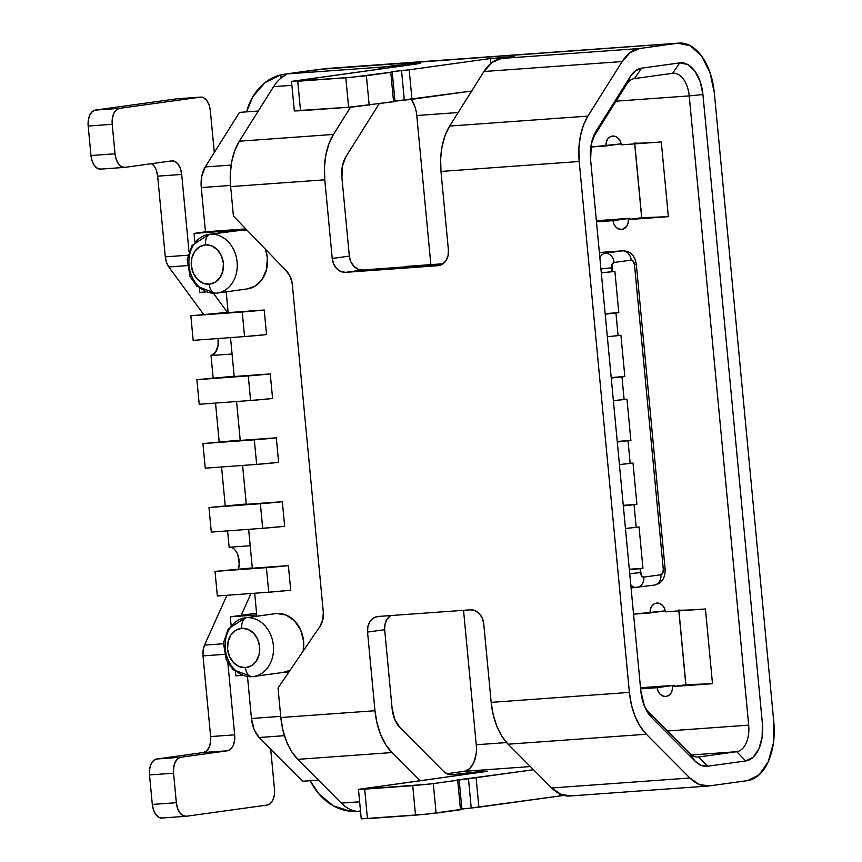 <?xml version="1.0" encoding="UTF-8"?>
<svg xmlns="http://www.w3.org/2000/svg" width="862" height="862" viewBox="0 0 862 862"><rect width="100%" height="100%" fill="white"/><g stroke="black" fill="none" stroke-linecap="round" stroke-linejoin="round"><path stroke-width="1.29" d="M276.767 613.485L286.184 615.069L294.588 620.899L300.698 630.1L303.596 641.253L303.176 651.079A29.642 24.082 -97.9 0 0 276.767 613.485L246.532 617.677A9.881 5.754 85.9 0 0 241.759 628.301A19.761 16.055 82.1 0 1 259.645 646.812A19.761 16.055 82.1 0 1 245.476 667.63L239.194 666.574L233.591 662.684L229.518 656.564L227.59 649.118L228.096 641.511L230.973 634.885L235.768 630.241L241.759 628.301L248.03 629.357L253.633 633.247L257.706 639.378L259.645 646.812L259.128 654.43L256.262 661.057L251.467 665.69L245.476 667.63A9.881 5.754 85.9 0 0 251.866 676.702A9.881 5.754 85.9 0 0 252.103 676.67A9.881 5.754 -94.1 0 1 251.866 676.702A9.881 5.754 -94.1 0 1 245.476 667.63A19.761 16.055 82.1 0 1 227.59 649.118A19.761 16.055 82.1 0 1 241.759 628.301A9.881 5.754 -94.1 0 1 246.532 617.677L276.767 613.485A29.642 24.082 -97.9 0 0 275.484 613.625L245.25 617.817A29.642 24.082 82.1 0 1 246.532 617.677A29.642 24.082 82.1 0 1 273.276 644.657A29.642 24.082 82.1 0 1 253.396 676.541L283.63 672.349A29.642 24.082 -97.9 0 0 290.128 670.259L283.436 672.371M240.52 230.046L247.663 230.822A29.642 24.082 -97.9 0 0 240.52 230.046L194.047 233.397L246.5 229.615L210.285 234.238A9.881 5.754 85.9 0 0 205.512 244.862A19.761 16.055 82.1 0 1 223.398 263.373A19.761 16.055 82.1 0 1 209.229 284.191L202.958 283.135L197.355 279.245L193.271 273.114L191.342 265.679L191.849 258.072L194.726 251.435L199.521 246.801L205.512 244.862L211.783 245.918L217.386 249.808L221.459 255.939L223.398 263.373L222.881 270.98L220.015 277.618L215.22 282.251L209.229 284.191A9.881 5.754 85.9 0 0 215.619 293.252A9.881 5.754 85.9 0 0 215.866 293.231A9.881 5.754 -94.1 0 1 215.619 293.252A9.881 5.754 -94.1 0 1 209.229 284.191A19.761 16.055 82.1 0 1 191.342 265.679A19.761 16.055 82.1 0 1 205.512 244.862A9.881 5.754 -94.1 0 1 210.285 234.238L240.52 230.046A29.642 24.082 -97.9 0 0 239.237 230.186L209.003 234.378A29.642 24.082 82.1 0 1 210.285 234.238A29.642 24.082 82.1 0 1 237.028 261.218A29.642 24.082 82.1 0 1 217.149 293.091L247.383 288.899A29.642 24.082 -97.9 0 0 265.485 249.28L267.349 257.813L266.584 269.235L262.285 279.169L255.087 286.13L247.189 288.932M215.866 293.231A29.642 24.082 82.1 0 1 189.123 266.25A29.642 24.082 82.1 0 1 209.003 234.378L191.989 245.487L187.194 259.581L190.049 276.562L196.902 286.27L215.64 293.252L217.149 293.091M252.103 676.67A29.642 24.082 82.1 0 1 225.359 649.7A29.642 24.082 82.1 0 1 245.25 617.817L228.236 628.926L223.441 643.02L226.297 660.001L233.149 669.709L251.887 676.692L253.396 676.541M665.712 696.474A9.385 7.629 82.1 0 1 657.21 687.682L674.332 685.301A9.385 7.629 -97.9 0 0 674.461 686.303L674.332 685.301L640.509 687.736L674.332 685.301L657.21 687.682L640.617 688.867L657.21 687.682L658.126 691.205L660.066 694.125L662.727 695.968L665.712 696.474L668.556 695.548L670.83 693.35L672.198 690.193L672.435 686.583L685.818 684.73L712.497 683.695L672.435 686.583A9.385 7.629 82.1 0 1 666.111 696.431A9.385 7.629 82.1 0 1 665.712 696.474M621.567 229.454A9.385 7.629 82.1 0 1 613.065 220.661L630.187 218.291A9.385 7.629 -97.9 0 0 630.316 219.282L630.187 218.291L596.364 220.726L630.187 218.291L613.065 220.661L596.472 221.857L613.065 220.661L613.981 224.195L615.921 227.105L618.582 228.958L622.375 229.346L626.685 226.329L628.053 223.183L628.29 219.573L641.673 217.709L668.352 216.685L628.29 219.573A9.385 7.629 82.1 0 1 621.965 229.411A9.385 7.629 82.1 0 1 621.567 229.454M235.876 675.83L242.287 675.366L235.876 675.83L235.477 671.67L235.876 675.83M282.995 672.435L288.932 672.004L282.995 672.435M194.047 233.397L194.844 241.845L194.047 233.397L205.458 231.813L201.277 187.571L230.531 185.459L201.277 187.571L205.458 231.813L194.047 233.397M199.23 288.231L199.628 292.38L206.04 291.927L199.628 292.38L199.23 288.231M226.2 291.841L228.161 312.604L264.214 310.008L266.541 334.585L264.214 310.008A24.696 0.776 174.6 0 1 242.244 312.001L244.571 336.579L193.174 340.361L190.847 315.783L193.174 340.361L244.571 336.579A24.696 0.776 -5.4 0 0 266.541 334.585L244.571 336.579L242.244 312.001L264.214 310.008L228.161 312.604L226.2 291.841M230.52 337.613L234.195 376.511L270.259 373.914L272.586 398.492L270.259 373.914A24.696 0.776 174.6 0 1 248.288 375.907L250.605 400.485L199.219 404.267L196.892 379.689L199.219 404.267L250.605 400.485A24.696 0.776 -5.4 0 0 272.586 398.492L250.605 400.485L248.288 375.907L270.259 373.914L234.195 376.511L230.52 337.613M236.565 401.52L240.239 440.417L276.303 437.821L278.62 462.398L276.303 437.821A24.696 0.776 174.6 0 1 254.322 439.814L256.65 464.392L205.253 468.174L202.936 443.596L205.253 468.174L256.65 464.392A24.696 0.776 -5.4 0 0 278.62 462.398L256.65 464.392L254.322 439.814L276.303 437.821L240.239 440.417L236.565 401.52M242.61 465.426L246.284 504.324L282.337 501.727L284.665 526.305L282.337 501.727A24.696 0.776 174.6 0 1 260.367 503.72L262.684 528.298L211.298 532.08L208.97 507.502L211.298 532.08L262.684 528.298A24.696 0.776 -5.4 0 0 284.665 526.305L262.684 528.298L260.367 503.72L282.337 501.727L246.284 504.324L242.61 465.426M248.644 529.333L252.318 568.23L288.382 565.634L290.709 590.211L288.382 565.634A24.696 0.776 174.6 0 1 266.401 567.627L268.728 592.205L217.343 595.987L215.015 571.409L217.343 595.987L268.728 592.205A24.696 0.776 -5.4 0 0 290.709 590.211L268.728 592.205L266.401 567.627L288.382 565.634L252.318 568.23L248.644 529.333M254.689 593.239L256.736 614.929L230.294 616.836L231.091 625.295L230.294 616.836L256.574 613.194L230.294 616.836L256.736 614.929L254.689 593.239M476.244 744.757L506.587 742.57L476.244 744.757L463.54 610.318L476.244 744.757A24.696 14.374 85.9 0 1 464.306 771.318L530.367 766.555L464.306 771.318L446.828 773.742L464.306 771.318L469.585 768.688L473.712 762.719L476.05 754.315M430.86 264.634L416.766 115.519L430.86 264.634M414.794 106.263L410.948 98.721M405.873 266.444L443.025 263.772L405.873 266.444A14.816 8.631 85.9 0 1 406.196 266.412L443.036 263.75M667.447 730.987L748.69 725.136L689.212 95.897L616.061 101.166L689.212 95.897A24.696 14.374 85.9 0 0 672.619 73.302L634.507 78.582L641.587 68.173L679.709 62.894L687.596 64.445L694.783 71.007L700.159 81.578L702.929 94.529L762.407 723.768L762.137 737.15L758.862 748.916L753.086 757.278L745.695 760.952L707.573 766.243L701.194 765.391L695.138 761.211L651.586 717.453L644.431 706.086L640.8 690.828L590.621 159.912L591.3 144.062L596.148 131.024L630.402 76.481L635.531 70.749L641.587 68.173L679.709 62.894L672.619 73.302A24.696 14.374 -94.1 0 1 673.168 73.238A24.696 14.374 -94.1 0 1 689.212 95.897L702.929 94.529L689.212 95.897L748.69 725.136A24.696 14.374 -94.1 0 1 736.751 751.696L691.55 754.95L736.751 751.696A24.696 14.374 85.9 0 0 748.69 725.136L667.447 730.987M416.766 115.519L458.175 112.534L416.766 115.519A24.696 14.374 85.9 0 0 411.4 99.367M656.532 603.098L656.467 603.109A9.385 7.629 82.1 0 0 650.153 612.957L665.238 610.867L633.559 614.153L650.153 612.957L650.39 609.337L651.758 606.191L654.032 603.993L656.876 603.066L659.861 603.572L662.522 605.415L664.451 608.324L665.378 611.858L705.439 608.971L712.497 683.695L672.435 686.583L685.818 684.73L678.836 610.889L685.915 684.751A64.219 2.004 -5.4 0 0 712.497 683.695L705.439 608.971L695.171 609.66M612.386 136.088L612.322 136.099A9.385 7.629 82.1 0 0 606.008 145.947L621.093 143.846L590.826 147.036L606.008 145.947L606.245 142.327L607.613 139.181L609.887 136.972L612.731 136.056L615.716 136.552L618.377 138.405L620.306 141.314L621.233 144.848L661.294 141.961L668.352 216.685L628.29 219.573L641.673 217.709L634.691 143.879L641.77 217.741A64.219 2.004 -5.4 0 0 668.352 216.685L661.294 141.961L651.025 142.639M361.62 818.706L367.438 818.631L364.658 789.139L358.463 789.344L484.994 771.652L487.364 771.188L481.998 771.371L482.063 772.061L481.998 771.371L480.791 771.458L480.867 772.223L480.791 771.458L487.192 771.145L484.994 771.652L358.667 789.409L429.125 784.151L533.524 769.734L468.454 778.515L471.234 808.006L559.901 795.949L478.884 807.188L476.104 777.696L478.884 807.188L460.987 809.138M415.15 64.165L415.085 63.476L413.879 63.562L413.954 64.327L413.879 63.562L396.046 65.35L396.186 66.794L396.046 65.35L385.314 66.837L413.879 63.562L420.451 63.303L415.085 63.476L415.15 64.165M612.322 136.099A9.385 7.629 82.1 0 1 621.233 144.848L661.294 141.961A64.219 2.004 174.6 0 1 634.701 143.017M394.074 101.253L404.321 100.121L401.53 70.619L391.973 71.654L409.181 69.8L401.53 70.619L404.321 100.121L411.971 99.292L409.181 69.8L490.198 58.562L490.672 63.551L490.198 58.562L514.603 56.515L501.501 58.465L514.431 56.472L490.198 58.562L409.181 69.8L411.971 99.292L471.686 91.016L394.764 101.145M394.106 101.533L353.862 106.856L294.707 110.81M571.204 795.852L561.194 794.527L551.658 787.965L508.117 744.197L551.658 787.965L689.88 778.009L646.338 734.241L689.88 778.009L699.416 784.571L709.426 785.896L747.548 780.616L759.174 774.83L768.247 761.696L773.386 743.216L773.817 722.184L714.339 92.956L709.997 72.591L701.539 55.987L690.246 45.675L677.844 43.229L639.723 48.509L630.219 52.55L622.159 61.558L587.906 116.111L583.348 125.475L580.288 136.584L578.876 148.814L579.21 161.496L629.389 692.412L631.437 704.857L635.089 716.387L640.154 726.364L646.338 734.241L508.117 744.197L501.921 736.32L496.868 726.343L493.215 714.813L491.168 702.368L483.733 623.711L482.278 618.129L479.229 613.539L475.027 610.619L470.318 609.833L378.17 616.47L373.677 617.914L370.078 621.394L367.923 626.372L367.546 632.083L374.981 710.73L280.818 717.518L278.038 688.016L319.931 626.458L322.797 619.832L323.304 612.214L292.326 284.395L290.386 276.95L286.313 270.83L233.43 216.093L230.639 186.591L324.791 179.813L332.226 258.471L333.669 264.041L336.73 268.642L340.932 271.562L345.64 272.349L437.788 265.711L442.281 264.257L445.88 260.787L448.035 255.809L448.412 250.099L440.978 171.452L579.21 161.496L629.389 692.412L491.168 702.368L483.733 623.711A14.816 12.046 82.1 0 0 470.318 609.833L378.17 616.47A14.816 12.046 82.1 0 0 377.524 616.535L377.621 616.524M273.588 86.653A54.338 31.635 -94.1 0 1 283.889 76.179A54.338 31.635 85.9 0 0 273.588 86.653L239.334 141.206L273.588 86.653L291.906 85.338L273.588 86.653M390.788 615.543L387.189 619.024L385.034 623.991L384.657 629.702L367.546 632.083L374.981 710.73L377.028 723.175L380.681 734.704L385.734 744.682L391.919 752.558L419.902 780.681L391.919 752.558L297.767 759.347L341.32 803.104A54.338 31.635 85.9 0 0 353.301 810.495A54.338 31.635 -94.1 0 1 341.32 803.104L297.767 759.347L291.582 751.459L286.518 741.492L282.865 729.963L280.818 717.518L278.038 688.016L319.931 626.458A19.761 16.055 82.1 0 0 323.304 612.214L292.326 284.395A19.761 16.055 82.1 0 0 286.313 270.83L233.43 216.093L230.639 186.591L230.305 173.909L231.716 161.679L234.776 150.581L239.334 141.206L333.486 134.429L350.629 107.125L333.486 134.429L239.334 141.206A54.338 31.635 85.9 0 0 230.639 186.591L324.791 179.813L324.457 167.131L325.868 154.901L328.939 143.803L333.486 134.429A54.338 31.635 -94.1 0 0 324.791 179.813L332.226 258.471L349.336 256.1L332.226 258.471A14.816 12.046 82.1 0 0 345.64 272.349L362.751 269.978L442.303 264.246L362.751 269.978L345.64 272.349L437.788 265.711A14.816 12.046 82.1 0 0 438.435 265.647A14.816 12.046 82.1 0 0 448.412 250.099L440.978 171.452L579.21 161.496A54.338 31.635 -94.1 0 1 587.906 116.111L622.159 61.558L483.938 71.514L449.684 126.057L445.126 135.431L442.055 146.529L440.654 158.759L440.978 171.452A54.338 31.635 85.9 0 1 449.684 126.057L587.906 116.111L449.684 126.057L483.938 71.514L622.159 61.558A54.338 31.635 -94.1 0 1 639.723 48.509L501.501 58.465L491.997 62.506L483.938 71.514A54.338 31.635 85.9 0 1 501.501 58.465L639.723 48.509L677.844 43.229A54.338 31.635 -94.1 0 1 679.051 43.1A54.338 31.635 -94.1 0 1 714.339 92.956L773.817 722.184A54.338 31.635 -94.1 0 1 747.548 780.616L709.426 785.896A54.338 31.635 -94.1 0 1 708.219 786.025A54.338 31.635 -94.1 0 1 689.88 778.009L551.658 787.965A54.338 31.635 85.9 0 0 569.997 795.982L708.219 786.025M379.118 103.849L345.856 156.809L342.397 166.118L341.902 177.443L349.336 256.1L350.791 261.671L353.851 266.272L358.053 269.181L362.751 269.978A14.816 12.046 -97.9 0 1 349.336 256.1L341.902 177.443A24.696 14.374 -94.1 0 1 345.856 156.809L379.118 103.849M378.224 69.283L385.314 66.837L287.154 73.906L328.023 68.421L677.844 43.229L318.768 69.434M390.766 615.554A14.816 12.046 -97.9 0 0 384.657 629.702L392.091 708.359L384.657 629.702L367.546 632.083A14.816 12.046 82.1 0 1 377.524 616.535M341.32 803.104L359.637 801.789L341.32 803.104M399.796 727.377A24.696 14.374 -94.1 0 1 392.091 708.359L394.688 719.253L399.796 727.377L443.348 771.134L399.796 727.377M645.886 709.307A24.696 14.374 85.9 0 0 646.198 709.631L651.586 717.453A34.577 20.128 -94.1 0 1 648.127 713.176A34.577 20.128 -94.1 0 1 640.8 690.828L590.621 159.912A34.577 20.128 -94.1 0 1 594.478 134.095A34.577 20.128 -94.1 0 1 596.148 131.024L630.402 76.481L626.512 84.508L630.402 76.481A34.577 20.128 -94.1 0 1 641.587 68.173L634.507 78.582A24.696 14.374 85.9 0 0 626.512 84.508L592.851 138.135L626.512 84.508A24.696 14.374 -94.1 0 1 634.507 78.582L672.619 73.302L679.709 62.894A34.577 20.128 -94.1 0 1 702.929 94.529L762.407 723.768A34.577 20.128 -94.1 0 1 745.695 760.952L707.573 766.243L698.629 756.987L697.53 757.062L698.629 756.987A24.696 14.374 -94.1 0 1 698.08 757.041A24.696 14.374 -94.1 0 1 689.74 753.399L646.198 709.631A24.696 14.374 -94.1 0 1 645.875 709.297M451.128 774.809L452.227 774.722A24.696 14.374 -94.1 0 1 451.677 774.787A24.696 14.374 -94.1 0 1 443.348 771.134L447.68 774.119L452.227 774.722L480.791 771.458L451.128 774.809M698.629 756.987L736.751 751.696L745.695 760.952L736.751 751.696L698.629 756.987L707.573 766.243A34.577 20.128 -94.1 0 1 695.138 761.211L689.74 753.399A24.696 14.374 85.9 0 0 698.629 756.987M358.463 789.344L361.243 818.846L426.528 814.213L461.019 809.429M461.676 809.041L471.234 808.006L468.454 778.515L457.065 779.894L459.155 779.959L457.7 780.239L460.491 809.741L436.097 813.125L433.306 783.623L412.736 785.681L415.516 815.172L367.438 818.631L364.658 789.139L412.736 785.681L415.516 815.172L436.097 813.125L433.306 783.623L457.7 780.239L460.491 809.741L461.946 809.461L459.155 779.959M563.532 795.507L559.901 795.949L559.707 793.87L559.901 795.949M679.051 43.1L328.023 68.421M392.242 72.063L351.071 77.364L291.916 81.319L418.081 63.756L291.539 81.459L297.735 81.243L300.526 110.745L348.604 107.276L395.033 101.565L392.242 72.063L390.788 72.354L393.578 101.845L390.788 72.354L366.393 75.737L369.184 105.229L366.393 75.737L345.813 77.785L348.604 107.276L345.813 77.785L297.735 81.243L300.526 110.745L294.33 110.95L291.539 81.459M246.586 111.877L252.868 96.663L265.065 82.569L280.796 74.886L281.087 78.076L280.796 74.886L286.098 74.595L283.889 76.179L286.098 74.595L284.859 74.154L287.154 73.906L280.796 74.886A59.284 48.164 82.1 0 0 246.586 111.877M350.22 809.407L350.392 811.228L333.432 805.905L318.757 793.74L310.234 780.724A59.284 48.164 82.1 0 0 350.392 811.228L350.22 809.407M508.03 56.784L508.106 57.549L508.03 56.784M463.099 774.69L462.959 773.236L463.099 774.69M378.235 69.283A54.338 31.635 -94.1 0 1 385.314 66.837L287.154 73.906L322.797 68.949M629.389 692.412L491.168 702.368A54.338 31.635 85.9 0 0 508.117 744.197L646.338 734.241A54.338 31.635 -94.1 0 1 629.389 692.412M353.301 810.495L355.726 811.239L350.392 811.228M297.767 759.347L391.919 752.558A54.338 31.635 -94.1 0 1 374.981 710.73L280.818 717.518A54.338 31.635 85.9 0 0 297.767 759.347M274.482 789.096L270.7 749.089L274.482 789.096A14.816 8.631 -94.1 0 1 267.317 805.033L270.485 803.449L272.963 799.871L274.364 794.829L274.482 789.096M186.3 816.26L267.317 805.033L186.3 816.26A14.816 8.631 -94.1 0 1 185.966 816.292A14.816 8.631 -94.1 0 1 176.344 802.705L152.305 804.429A14.816 8.631 85.9 0 0 161.927 818.027A14.816 8.631 85.9 0 0 162.261 817.995L158.877 817.327L155.796 814.515L153.49 809.989L152.305 804.429L149.525 774.938L173.564 773.203L176.344 802.705L152.305 804.429L149.525 774.938L173.564 773.203A14.816 8.631 -94.1 0 1 180.718 757.267L156.679 759.002A14.816 8.631 85.9 0 0 149.525 774.938L149.643 769.206L151.044 764.163L153.511 760.575L156.679 759.002L203.464 752.515L227.503 750.78L180.718 757.267L156.679 759.002L203.464 752.515A14.816 8.631 85.9 0 0 210.63 736.579L234.669 734.844A14.816 8.631 -94.1 0 1 227.503 750.78L203.464 752.515L206.632 750.942L209.11 747.354L210.511 742.311L210.63 736.579L203.001 655.885L224.325 654.355L203.001 655.885L210.63 736.579L234.669 734.844L234.55 740.587L233.149 745.63L230.671 749.207L227.503 750.78L180.718 757.267L177.55 758.851L175.083 762.428L173.682 767.471L173.564 773.203L176.344 802.705L177.529 808.254L179.835 812.78L182.916 815.592L186.3 816.26M227.88 663.072L234.669 734.844L227.88 663.072M204.52 645.11A14.816 8.631 85.9 0 0 203.001 655.885L203.12 650.153L204.52 645.11L226.921 595.286L204.52 645.11L223.387 643.752L204.52 645.11M250.982 593.509L241.177 615.328L250.982 593.509M229.152 547.251L250.195 545.732L229.152 547.251L227.6 530.884L229.152 547.251M237.912 555.257L239.205 563.705L238.515 568.942A14.816 8.631 85.9 0 0 229.809 547.198M225.208 505.563L221.566 466.978L225.208 505.563M219.163 441.656L215.522 403.071L219.163 441.656M213.129 377.75L211.028 355.532L232.072 354.013L211.028 355.532A14.816 8.631 85.9 0 0 218.064 338.529L218.075 345.328L215.543 352.386L211.028 355.532L213.129 377.75M203.4 314.113L168.78 266.94L187.194 265.615L168.78 266.94L203.4 314.113M213.431 293.306L227.406 312.346L213.431 293.306M156.475 170.611L157.66 176.16L165.288 256.854L187.884 255.227L165.288 256.854A14.816 8.631 85.9 0 0 168.78 266.94L166.474 262.414L165.288 256.854L157.66 176.16L181.699 174.436L188.983 251.521L181.699 174.436L157.66 176.16A14.816 8.631 85.9 0 0 151.712 163.651M171.743 160.871A14.816 8.631 -94.1 0 1 172.077 160.838A14.816 8.631 -94.1 0 1 181.699 174.436L180.514 168.877L178.208 164.351L175.126 161.539L171.743 160.871L124.958 167.357A14.816 8.631 -94.1 0 1 124.634 167.39A14.816 8.631 -94.1 0 1 115.012 153.802L90.973 155.526A14.816 8.631 85.9 0 0 100.595 169.124A14.816 8.631 85.9 0 0 100.919 169.092L97.535 168.424L94.464 165.612L92.159 161.086L90.973 155.526L88.183 126.035L112.222 124.3L115.012 153.802L90.973 155.526L88.183 126.035L112.222 124.3A14.816 8.631 -94.1 0 1 119.387 108.364L95.348 110.099A14.816 8.631 85.9 0 0 88.183 126.035L88.301 120.303L89.702 115.26L92.18 111.672L95.348 110.099L176.365 98.871L200.404 97.137L119.387 108.364L95.348 110.099L176.365 98.871L200.404 97.137A14.816 8.631 -94.1 0 1 200.727 97.104A14.816 8.631 -94.1 0 1 210.35 110.692L209.164 105.142L206.858 100.617L203.777 97.805L200.404 97.137L119.387 108.364L116.219 109.948L113.741 113.525L112.34 118.568L112.222 124.3L115.012 153.802L116.198 159.351L118.503 163.877L121.574 166.689L124.958 167.357L171.743 160.871M177.022 98.818A14.816 8.631 85.9 0 0 176.688 98.828A14.816 8.631 85.9 0 0 176.365 98.871M214.304 152.488L210.35 110.692L214.304 152.488M151.087 163.274L154.169 166.086M656.467 603.109A9.385 7.629 82.1 0 1 665.378 611.858L705.439 608.971A64.219 2.004 174.6 0 1 678.847 610.027M634.788 143.868L641.77 217.741L634.788 143.868M678.933 610.878L685.915 684.751L678.933 610.878M354.95 810.959L355.79 811.304M355.726 811.239L354.562 811.498M245.81 228.904L205.458 231.813L245.81 228.904M280.721 716.376L251.467 718.488L247.502 676.595L251.467 718.488A24.696 14.374 85.9 0 0 259.16 737.506L284.438 735.685L259.16 737.506L302.713 781.263L259.16 737.506L254.053 729.381L251.467 718.488L280.721 716.376M318.455 780.132L302.713 781.263L318.455 780.132M231.145 165.073L205.231 166.937L239.485 112.383L258.288 111.026L239.485 112.383L205.231 166.937A24.696 14.374 85.9 0 0 201.277 187.571L201.762 176.247L205.231 166.937L231.145 165.073M631.081 587.938L654.247 585.104C663.428 583.466 665.281 575.601 665.119 569.071L636.307 264.289L634.486 264.634A4.935 2.877 -94.1 0 0 631.167 260.119A9.881 8.027 82.1 0 0 622.224 250.864L605.113 253.234A9.881 8.027 -97.9 0 1 614.056 262.49A4.935 2.877 -94.1 0 0 611.664 267.802L600.922 268.933L611.664 267.802L612.031 271.735L614.886 271.336L601.288 272.866L612.031 271.735L612.171 264.214L614.056 262.49L631.167 260.119A9.881 8.027 -97.9 0 0 622.224 250.864L599.37 252.512L622.224 250.864A14.816 8.631 -94.1 0 1 622.558 250.831A14.816 8.631 85.9 0 0 622.224 250.864L605.113 253.234A14.816 8.631 85.9 0 0 599.855 257.609A14.816 8.631 -94.1 0 1 605.113 253.234A9.881 8.027 82.1 0 1 614.056 262.49L631.167 260.119L633.322 261.272L634.486 264.634L663.298 569.426L662.792 573.014L660.906 574.738L643.795 577.109L641.64 575.945L640.1 568.661L629.357 569.793L642.955 568.263L629.314 569.243L642.955 568.263L640.1 568.661L640.477 572.583L629.734 573.726L640.477 572.583A4.935 2.877 -94.1 0 0 643.795 577.109A9.881 8.027 82.1 0 1 637.137 587.475A9.881 8.027 82.1 0 1 636.706 587.518A14.816 8.631 -94.1 0 1 636.382 587.55A14.816 8.631 -94.1 0 1 630.768 584.705A14.816 8.631 85.9 0 0 636.339 587.55A14.816 8.631 85.9 0 0 636.706 587.518A9.881 8.027 -97.9 0 0 637.18 587.464A9.881 8.027 -97.9 0 0 643.795 577.109L660.906 574.738A9.881 8.027 82.1 0 1 654.29 585.093A9.881 8.027 82.1 0 1 653.827 585.147A9.881 8.027 -97.9 0 0 654.247 585.104A9.881 8.027 -97.9 0 0 660.906 574.738A4.935 2.877 -94.1 0 0 663.298 569.426L665.119 569.071L663.298 569.426L634.486 264.634L636.307 264.278M614.886 271.336L618.787 312.637L605.146 313.617L618.787 312.637L605.199 314.156L618.787 312.637L614.886 271.336M607.333 336.773L620.931 335.243L624.831 376.543L611.19 377.524L624.831 376.543L611.233 378.062L624.831 376.543L620.931 335.243L618.076 335.641L615.942 313.025L618.076 335.641L607.333 336.773M613.378 400.679L626.965 399.149L630.876 440.45L617.224 441.43L630.876 440.45L617.278 441.98L630.876 440.45L626.965 399.149L624.12 399.548L621.976 376.931L624.12 399.548L613.378 400.679M619.412 464.586L633.01 463.056L636.91 504.356L623.269 505.337L636.91 504.356L623.323 505.886L636.91 504.356L633.01 463.056L630.154 463.454L628.021 440.838L630.154 463.454L619.412 464.586M625.456 528.492L639.054 526.962L642.955 568.263L639.054 526.962L636.199 527.361L634.066 504.744L636.199 527.361L625.456 528.492M217.817 292.994A29.642 24.082 -97.9 0 0 236.975 260.798A29.642 24.082 -97.9 0 0 210.285 234.238M254.064 676.433A29.642 24.082 -97.9 0 0 273.222 644.237A29.642 24.082 -97.9 0 0 246.532 617.677M228.128 312.292L190.847 315.783L242.244 312.001L190.847 315.783L228.128 312.292M234.173 376.198L196.892 379.689L248.288 375.907L196.892 379.689L234.173 376.198M240.207 440.105L202.936 443.596L254.322 439.814L202.936 443.596L240.207 440.105M246.252 504.011L208.97 507.502L260.367 503.72L208.97 507.502L246.252 504.011M252.297 567.918L215.015 571.409L266.401 567.627L215.015 571.409L252.297 567.918M596.148 131.024L593.207 137.123L596.148 131.024M646.198 709.631L651.586 717.453L695.138 761.211L689.74 753.399L646.198 709.631M354.928 811.465L360.51 811.067M161.927 818.027L185.966 816.292M100.595 169.124L124.634 167.39M176.688 98.828L200.727 97.104M319.339 69.359L284.061 74.24M599.37 252.501L622.558 250.831C633.107 250.928 635.219 258.675 636.307 264.289M594.478 134.095L594.177 134.72M648.127 713.176L647.696 712.518"/></g></svg>
